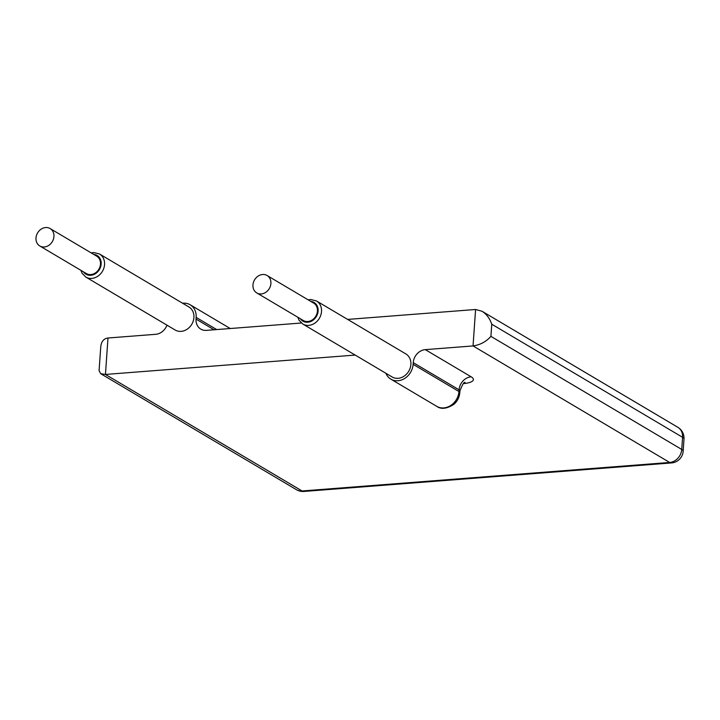 <?xml version="1.0" encoding="UTF-8"?>
<svg xmlns="http://www.w3.org/2000/svg" width="720" height="720" viewBox="0 0 720 720"><rect width="100%" height="100%" fill="white"/><g stroke="black" fill="none" stroke-linecap="round" stroke-linejoin="round"><path stroke-width="1.08" d="M297.846 317.268L299.097 320.31L302.796 324.027L392.157 376.983A13.419 11.34 -59.3 0 0 408.753 371.223A13.419 11.34 -59.3 0 0 405.837 353.907L316.476 300.951L310.716 299.493L308.169 299.853M107.991 338.004L105.444 374.445L100.656 373.671L99.081 370.665L100.746 346.914C101.304 341.541 103.716 338.571 107.991 338.004L155.736 334.305A12.654 10.701 -59.3 0 0 166.959 325.152M301.365 323.01L206.388 330.372A12.654 10.701 120.7 0 1 200.79 329.112A12.654 10.701 120.7 0 1 196.038 319.095L196.155 317.394A15.948 13.482 -59.3 0 0 190.161 304.776A15.948 13.482 -59.3 0 0 182.601 303.237M347.643 319.419L475.587 309.492L482.004 311.238C486.513 314.1 489.771 318.42 491.76 324.216L490.914 336.366L681.732 449.451A12.654 10.701 -59.3 0 1 669.681 462.465L302.085 490.977L105.444 374.445L355.185 355.077M463.401 383.634A20.25 5.526 -176 0 0 471.141 376.803L425.295 349.632L473.04 345.933C480.231 344.88 486.189 341.694 490.914 336.366M425.295 349.632A12.654 10.701 -59.3 0 0 413.235 362.646L413.118 364.347L458.964 391.518A15.948 13.482 120.7 0 1 450.9 405.369A15.948 13.482 120.7 0 1 436.716 406.332L390.87 379.161A15.948 13.482 -59.3 0 0 405.054 378.207A15.948 13.482 -59.3 0 0 413.118 364.347M385.893 373.275A15.948 13.482 -59.3 0 0 390.87 379.161M80.883 270.315L82.134 273.348L85.833 277.074L175.194 330.03A13.419 11.34 -59.3 0 0 191.79 324.27A13.419 11.34 -59.3 0 0 188.874 306.954L99.513 253.998L93.753 252.54L91.206 252.9M256.77 292.932L303.309 320.508A10.125 8.559 -59.3 0 0 315.837 316.161A10.125 8.559 -59.3 0 0 313.632 303.093L267.093 275.508A10.125 8.559 -59.3 0 0 258.084 276.12A10.125 8.559 -59.3 0 0 252.963 284.913A10.125 8.559 -59.3 0 0 256.77 292.932A10.125 8.559 -59.3 0 0 269.298 288.585A10.125 8.559 -59.3 0 0 267.093 275.508M39.807 245.979L86.346 273.555A10.125 8.559 -59.3 0 0 98.874 269.208A10.125 8.559 -59.3 0 0 96.669 256.14L50.13 228.555A10.125 8.559 -59.3 0 0 41.121 229.167A10.125 8.559 -59.3 0 0 36 237.96A10.125 8.559 -59.3 0 0 39.807 245.979A10.125 8.559 -59.3 0 0 52.326 241.632A10.125 8.559 -59.3 0 0 50.13 228.555M302.796 324.027A13.419 11.34 -59.3 0 0 319.392 318.267A13.419 11.34 -59.3 0 0 316.476 300.951M300.411 318.789A10.881 9.198 -59.3 0 0 316.386 316.494A10.881 9.198 -59.3 0 0 310.734 301.374M475.587 309.492L473.04 345.933L669.681 462.465A12.654 5.814 85.6 0 0 671.508 462.933L303.912 491.445A12.654 5.814 85.6 0 1 302.085 490.977A12.654 10.701 120.7 0 1 296.487 489.717L100.656 373.671M196.155 317.394L216.702 329.571M214.056 329.778L196.038 319.095M471.141 376.803A12.654 10.701 -59.3 0 0 459.081 389.817L458.964 391.518A7.596 2.07 -176 0 1 459.81 392.571C459.405 397.233 457.443 401.139 453.942 404.298C446.832 408.852 441.09 409.527 436.716 406.332M465.066 382.527C464.22 381.537 462.51 384.318 459.936 390.87A7.596 2.07 -176 0 0 459.081 389.817L413.235 362.646M85.833 277.074A13.419 11.34 -59.3 0 0 102.429 271.314A13.419 11.34 -59.3 0 0 99.513 253.998M491.76 324.216L682.578 437.301A12.654 10.701 -59.3 0 0 677.826 427.284L482.004 311.238M677.826 427.284A12.654 12.654 0 0 1 684 439.056A12.654 3.456 4 0 0 682.578 437.301L681.732 449.451A12.654 3.456 -176 0 1 683.154 451.197A12.654 12.654 0 0 1 671.508 462.933M83.439 271.836A10.881 9.198 -59.3 0 0 99.423 269.541A10.881 9.198 -59.3 0 0 93.762 254.412M230.238 328.527L190.161 304.776M459.936 390.87L459.81 392.571M296.487 489.717A12.654 12.654 0 0 0 303.912 491.445M684 439.056L683.154 451.197"/></g></svg>
